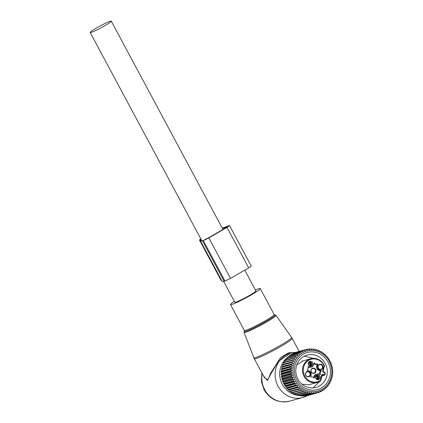<?xml version="1.0" encoding="UTF-8"?>
<svg xmlns="http://www.w3.org/2000/svg" width="423" height="423" viewBox="0 0 423 423"><rect width="100%" height="100%" fill="white"/><g stroke="black" fill="none" stroke-linecap="round" stroke-linejoin="round"><path stroke-width="0.63" d="M244.029 332.441A18.126 1.549 -28.2 0 0 250.104 330.532A18.126 1.549 -28.2 0 0 267.389 321.533A18.126 1.549 -28.2 0 0 275.976 315.315L274.136 314.479A16.899 1.443 -28.2 0 1 266.051 320.301A16.899 1.443 -28.2 0 1 250.009 328.655A16.899 1.443 -28.2 0 1 244.357 330.448L244.029 332.441L254.281 358.715L264.38 377.543L267.918 379.769L270.561 373.366L280.481 357.721L288.423 352.824L295.672 352.364M234.321 301.329A16.899 1.443 -28.2 0 0 230.466 304.549A16.899 1.443 -28.2 0 0 236.124 302.757A16.899 1.443 -28.2 0 0 252.166 294.408A16.899 1.443 -28.2 0 0 260.251 288.581A16.899 1.443 -28.2 0 0 255.439 290.009M307.431 395.621A23.043 21.51 -105.3 0 1 302.789 397.541A23.043 21.51 -105.3 0 1 278.017 386.125A23.043 21.51 -105.3 0 1 290.643 353.089A23.043 21.51 -105.3 0 1 295.629 352.38L305.242 349.747A22.424 20.939 -105.3 0 1 305.707 349.61L307.167 350.26L307.484 349.197A22.424 20.939 -105.3 0 1 307.96 349.112L309.34 349.884L309.773 348.912A22.424 20.939 -105.3 0 1 310.26 348.885L311.55 349.768L312.095 348.896A22.424 20.939 -105.3 0 1 312.576 348.927L313.76 349.911L314.405 349.149A22.424 20.939 -105.3 0 1 314.886 349.239L315.96 350.307L316.684 349.673A22.424 20.939 -105.3 0 1 317.155 349.816L318.107 350.963L318.91 350.461A22.424 20.939 -105.3 0 1 319.365 350.656L320.185 351.857L321.046 351.492A22.424 20.939 -105.3 0 1 321.48 351.74L322.162 352.988L323.066 352.771A22.424 20.939 -105.3 0 1 323.473 353.068L324.018 354.337L324.954 354.268A22.424 20.939 -105.3 0 1 325.329 354.606L325.731 355.891L326.683 355.97A22.424 20.939 -105.3 0 1 327.021 356.351L327.28 357.625L328.227 357.863A22.424 20.939 -105.3 0 1 328.528 358.281L328.645 359.529L329.575 359.915A22.424 20.939 -105.3 0 1 329.829 360.359L329.808 361.57L330.707 362.099A22.424 20.939 -105.3 0 1 330.913 362.574L330.754 363.727L331.606 364.399A22.424 20.939 -105.3 0 1 331.764 364.89L331.479 365.974L332.267 366.778A22.424 20.939 -105.3 0 1 332.372 367.286L331.97 368.285L332.679 369.216A22.424 20.939 -105.3 0 1 332.737 369.728L332.219 370.627L332.838 371.674A22.424 20.939 -105.3 0 1 332.843 372.187L332.219 372.975L332.742 374.128A22.424 20.939 -105.3 0 1 332.69 374.635L331.981 375.301L332.393 376.544A22.424 20.939 -105.3 0 1 332.288 377.041L331.5 377.575L331.791 378.892A22.424 20.939 -105.3 0 1 331.637 379.373L330.786 379.775L330.95 381.155A22.424 20.939 -105.3 0 1 330.744 381.609L329.845 381.863L329.871 383.291A22.424 20.939 -105.3 0 1 329.792 383.434A22.424 20.939 -105.3 0 1 329.617 383.719L328.687 383.825L328.576 385.279A22.424 20.939 -105.3 0 1 328.28 385.676L327.333 385.633L327.079 387.103A22.424 20.939 -105.3 0 1 326.741 387.457L325.789 387.262L325.393 388.726A22.424 20.939 -105.3 0 1 325.023 389.044L324.081 388.695L323.547 390.143A22.424 20.939 74.7 0 1 323.14 390.408L321.824 390.767M290.643 353.089L278.154 361.57L270.921 373.81L270.561 373.366M263.518 375.947L267.458 380.473L270.921 373.81M297.792 395.341A20.981 19.59 -105.3 0 1 282.342 384.433A20.981 19.59 -105.3 0 1 287.656 357.377M288.92 356.51A20.981 19.59 -105.3 0 1 289.253 356.309M299.706 395.473A20.981 19.59 -105.3 0 1 299.098 395.452M223.645 281.422L234.802 302.228A11.981 1.026 -28.2 0 0 235.637 302.186A11.981 1.026 -28.2 0 0 247.709 296.449A11.981 1.026 -28.2 0 0 255.92 290.902L244.78 270.133M110.445 21.192A11.981 1.026 -28.2 0 0 98.369 26.929A11.981 1.026 -28.2 0 0 90.157 32.476A11.981 1.026 -28.2 0 0 90.993 32.434A11.981 1.026 -28.2 0 0 103.069 26.697A11.981 1.026 -28.2 0 0 111.275 21.15A11.981 1.026 -28.2 0 0 110.445 21.192M319.661 370.141A3.379 3.157 -105.3 0 1 317.409 365.948L317.805 364.383A0.307 0.286 74.7 0 0 317.409 364.013A2.459 2.295 74.7 0 1 314.596 363.114A0.307 0.286 74.7 0 0 314.083 363.198L313.686 364.758A3.379 3.157 74.7 0 1 309.81 367L308.325 366.53A0.307 0.286 74.7 0 0 307.986 366.937A2.459 2.295 74.7 0 1 307.235 369.892A0.307 0.286 74.7 0 0 307.331 370.437L308.822 370.913A3.379 3.157 -105.3 0 1 311.069 375.106L310.678 376.671A0.307 0.286 74.7 0 0 311.074 377.041A2.459 2.295 74.7 0 1 313.882 377.94A0.307 0.286 74.7 0 0 314.395 377.855L314.791 376.296A3.379 3.157 -105.3 0 1 318.672 374.054L320.158 374.524A0.307 0.286 74.7 0 0 320.497 374.117A2.459 2.295 74.7 0 1 321.242 371.161A0.307 0.286 74.7 0 0 321.147 370.617L319.661 370.141L318.863 370.363A3.379 3.157 -105.3 0 1 316.615 366.165L317.007 364.6A0.307 0.286 74.7 0 0 316.769 364.214M320.682 380.584L322.009 375.46L321.623 375.254L320.317 380.414A11.675 10.898 -105.3 0 1 314.522 382.149A11.675 10.898 -105.3 0 1 303.291 370.421A11.675 10.898 -105.3 0 1 313.961 358.905A11.675 10.898 -105.3 0 1 324.039 365.705L322.733 370.865L323.082 371.098M313.988 363.579A2.459 2.295 74.7 0 0 316.314 364.335L317.107 364.118M307.97 366.889L309.012 367.222A3.379 3.157 74.7 0 0 310.72 367.259L311.513 367.042M314.791 376.296L313.993 376.512L313.697 377.691M313.993 376.512A3.379 3.157 -105.3 0 1 316.171 374.228L316.964 374.011M319.714 374.387A0.307 0.286 74.7 0 0 319.698 374.334L320.497 374.117M318.863 370.363L320.348 370.834A0.307 0.286 74.7 0 1 320.444 371.383A2.459 2.295 74.7 0 0 319.698 374.334M310.567 361.332A2.464 2.3 -105.3 0 1 312.935 363.806A2.464 2.3 -105.3 0 1 310.683 366.239A2.464 2.3 -105.3 0 1 308.314 363.759A2.464 2.3 -105.3 0 1 310.567 361.332M310.207 362.051A1.845 1.718 -105.3 0 1 310.736 365.662A1.845 1.718 -105.3 0 1 308.541 364.103A1.845 1.718 -105.3 0 1 310.207 362.051M317.795 374.82A2.464 2.3 -105.3 0 1 320.169 377.295A2.464 2.3 -105.3 0 1 317.916 379.722A2.464 2.3 -105.3 0 1 315.547 377.247A2.464 2.3 -105.3 0 1 317.795 374.82M317.44 375.539A1.845 1.718 -105.3 0 1 317.969 379.151A1.845 1.718 -105.3 0 1 315.775 377.591A1.845 1.718 -105.3 0 1 317.44 375.539M309.382 362.268A1.845 1.718 -105.3 0 1 310.323 365.721M316.615 375.756A1.845 1.718 -105.3 0 1 317.557 379.209M320.343 369.385A2.422 2.263 74.7 0 0 322.543 366.799A2.422 2.263 74.7 0 0 319.45 364.705A2.422 2.263 74.7 0 0 320.343 369.385M320.539 369.654A2.739 2.559 -105.3 0 1 317.906 366.9A2.739 2.559 -105.3 0 1 320.407 364.198A2.739 2.559 -105.3 0 1 323.045 366.947A2.739 2.559 -105.3 0 1 320.539 369.654M313.506 373.393A2.66 2.485 74.7 0 0 315.939 370.77A2.66 2.485 74.7 0 0 313.38 368.095A2.66 2.485 74.7 0 0 310.947 370.722A2.66 2.485 74.7 0 0 313.506 373.393M313.311 373.128A2.342 2.184 74.7 0 0 315.436 370.622A2.342 2.184 74.7 0 0 312.444 368.602A2.342 2.184 74.7 0 0 313.311 373.128M307.875 376.592A2.422 2.263 74.7 0 0 310.075 374.001A2.422 2.263 74.7 0 0 306.982 371.912A2.422 2.263 74.7 0 0 307.875 376.592M308.071 376.856A2.739 2.559 -105.3 0 1 305.438 374.106A2.739 2.559 -105.3 0 1 307.939 371.399A2.739 2.559 -105.3 0 1 310.577 374.154A2.739 2.559 -105.3 0 1 308.071 376.856M309.06 365.165L309.377 365.118M310.984 364.864L311.058 364.848A2.305 2.168 81 0 0 309.128 362.448M311.058 364.848L310.815 364.774A2.046 1.925 81 0 0 308.901 362.691M308.859 364.922L310.815 364.774M310.276 364.7A1.692 1.592 81 0 0 308.674 363.077M311.027 364.933A2.305 2.131 -110.9 0 1 310.271 365.721M311.048 364.88L310.81 364.806A2.046 1.888 -110.9 0 1 309.816 365.641M310.81 364.806L310.255 364.779A1.692 1.56 -110.9 0 1 309.366 365.424M310.255 364.779L309.107 365.218M316.288 378.654L316.605 378.606M318.218 378.347L318.292 378.336A2.305 2.168 81 0 0 316.362 375.936M318.292 378.336L318.048 378.262A2.046 1.925 81 0 0 316.134 376.179M316.092 378.411L318.048 378.262M317.504 378.183A1.692 1.592 81 0 0 315.907 376.565M318.255 378.421A2.305 2.131 -110.9 0 1 317.504 379.209M318.281 378.368L318.038 378.294A2.046 1.888 -110.9 0 1 317.049 379.13M318.038 378.294L317.483 378.268A1.692 1.56 -110.9 0 1 316.6 378.913M317.483 378.268L316.341 378.707M306.924 395.568L307.156 395.685A22.424 20.939 74.7 0 0 307.627 395.574L317.239 392.951L318.186 391.656L318.99 392.433A22.424 20.939 -105.3 0 0 319.444 392.264L320.259 390.905L321.12 391.545A22.424 20.939 -105.3 0 0 321.554 391.328L322.231 389.916L323.14 390.408M304.428 395.769L304.877 396.05A22.424 20.939 74.7 0 0 305.358 395.997L314.971 393.369A22.424 20.939 -105.3 0 1 314.49 393.422L313.845 392.407L312.66 393.522A22.424 20.939 -105.3 0 1 312.179 393.517L311.629 392.391L310.345 393.401A22.424 20.939 -105.3 0 1 309.858 393.342L309.419 392.121L308.044 393.009A22.424 20.939 -105.3 0 1 307.569 392.893L307.246 391.598L305.787 392.354A22.424 20.939 -105.3 0 1 305.327 392.184L305.131 390.82L303.608 391.444A22.424 20.939 -105.3 0 1 303.164 391.222L303.101 389.805L301.525 390.286A22.424 20.939 -105.3 0 1 301.102 390.017L301.181 388.563L299.563 388.896A22.424 20.939 -105.3 0 1 299.172 388.578L299.394 387.114L297.755 387.294A22.424 20.939 -105.3 0 1 297.401 386.934L297.76 385.464L296.116 385.496A22.424 20.939 -105.3 0 1 295.799 385.094L296.301 383.64L294.667 383.518A22.424 20.939 -105.3 0 1 294.392 383.09L295.037 381.668L293.43 381.398A22.424 20.939 -105.3 0 1 293.197 380.938L293.974 379.563L292.409 379.151A22.424 20.939 -105.3 0 1 292.224 378.67L293.139 377.358L291.627 376.808A22.424 20.939 -105.3 0 1 291.495 376.306L292.531 375.079L291.087 374.397A22.424 20.939 -105.3 0 1 291.008 373.884L292.161 372.748L290.802 371.949A22.424 20.939 -105.3 0 1 290.775 371.431L292.034 370.4L290.77 369.485A22.424 20.939 -105.3 0 1 290.797 368.972L292.156 368.058L290.998 367.048A22.424 20.939 -105.3 0 1 291.077 366.545L292.515 365.752L291.473 364.663A22.424 20.939 -105.3 0 1 291.606 364.171L293.113 363.516L292.193 362.352A22.424 20.939 -105.3 0 1 292.378 361.882L293.943 361.364L293.155 360.153A22.424 20.939 -105.3 0 1 293.388 359.709L294.99 359.339L294.345 358.085A22.424 20.939 -105.3 0 1 294.62 357.668L296.248 357.451L295.74 356.177A22.424 20.939 -105.3 0 1 296.063 355.796L297.702 355.732L297.337 354.448A22.424 20.939 -105.3 0 1 297.692 354.114L299.331 354.194L299.103 352.925A22.424 20.939 -105.3 0 1 299.495 352.634L301.113 352.867L301.028 351.624A22.424 20.939 -105.3 0 1 301.451 351.381L303.027 351.762L303.085 350.561A22.424 20.939 -105.3 0 1 303.529 350.371L305.052 350.889L305.242 349.747M301.964 395.69L302.567 396.145A22.424 20.939 74.7 0 0 303.053 396.145L312.66 393.522M299.547 395.331L300.251 395.965A22.424 20.939 74.7 0 0 300.732 396.028L310.345 393.401M296.946 394.41L297.956 395.521A22.424 20.939 74.7 0 0 298.432 395.637L308.044 393.009M294.831 393.639L295.714 394.812A22.424 20.939 74.7 0 0 296.179 394.982L305.787 392.354M292.801 392.623L293.551 393.85A22.424 20.939 74.7 0 0 293.996 394.072L303.608 391.444M293.388 359.709L283.775 362.331A22.424 20.939 74.7 0 0 283.547 362.775L283.643 364.182L282.765 364.51A22.424 20.939 74.7 0 0 282.585 364.98L282.813 366.329L281.993 366.799A22.424 20.939 74.7 0 0 281.861 367.286L282.21 368.565L281.464 369.173A22.424 20.939 74.7 0 0 281.385 369.676L281.85 370.871L281.189 371.6A22.424 20.939 74.7 0 0 281.163 372.113L281.734 373.213L281.163 374.059A22.424 20.939 74.7 0 0 281.195 374.572L281.861 375.561L281.395 376.512A22.424 20.939 74.7 0 0 281.48 377.025L282.231 377.892L281.882 378.934A22.424 20.939 74.7 0 0 282.014 379.436L282.839 380.171L282.617 381.292A22.424 20.939 74.7 0 0 282.797 381.779L283.674 382.381L283.584 383.566A22.424 20.939 74.7 0 0 283.817 384.026L284.732 384.481L284.779 385.713A22.424 20.939 74.7 0 0 285.06 386.146L286.001 386.458L286.186 387.722A22.424 20.939 74.7 0 0 286.508 388.118L287.455 388.277L287.788 389.557A22.424 20.939 74.7 0 0 288.148 389.921L289.089 389.927L289.565 391.206A22.424 20.939 74.7 0 0 289.956 391.524L290.876 391.381L291.489 392.639A22.424 20.939 74.7 0 0 291.912 392.914L301.525 390.286M329.02 382.35A20.738 19.358 -105.3 0 1 302.292 388.303A20.738 19.358 -105.3 0 1 295.746 359.719A20.738 19.358 -105.3 0 1 322.474 353.771A20.738 19.358 -105.3 0 1 329.02 382.35M317.239 392.951A22.424 20.939 -105.3 0 1 316.769 393.062L316.039 392.158L314.971 393.369M319.635 391.952L321.12 391.545M317.276 392.898L318.99 392.433M307.156 395.685L316.769 393.062M304.877 396.05L314.49 393.422M302.567 396.145L312.179 393.517M300.251 395.965L309.858 393.342M297.956 395.521L307.569 392.893M295.714 394.812L305.327 392.184M293.551 393.85L303.164 391.222M291.489 392.639L301.102 390.017M290.876 391.381L301.181 388.563M289.956 391.524L299.563 388.896M289.565 391.206L299.172 388.578M289.089 389.927L299.394 387.114M288.148 389.921L297.755 387.294M287.788 389.557L297.401 386.934M287.455 388.277L297.76 385.464M286.508 388.118L296.116 385.496M286.186 387.722L295.799 385.094M286.001 386.458L296.301 383.64M285.06 386.146L294.667 383.518M284.779 385.713L294.392 383.09M284.732 384.481L295.037 381.668M283.817 384.026L293.43 381.398M283.584 383.566L293.197 380.938M283.674 382.381L293.974 379.563M282.797 381.779L292.409 379.151M282.617 381.292L292.224 378.67M282.839 380.171L293.139 377.358M282.014 379.436L291.627 376.808M281.882 378.934L291.495 376.306M282.231 377.892L292.531 375.079M281.48 377.025L291.087 374.397M281.395 376.512L291.008 373.884M281.861 375.561L292.161 372.748M281.195 374.572L290.802 371.949M281.163 374.059L290.775 371.431M281.734 373.213L292.034 370.4M281.163 372.113L290.77 369.485M281.189 371.6L290.797 368.972M281.85 370.871L292.156 368.058M281.385 369.676L290.998 367.048M281.464 369.173L291.077 366.545M282.21 368.565L292.515 365.752M281.861 367.286L291.473 364.663M281.993 366.799L291.606 364.171M282.813 366.329L293.113 363.516M282.585 364.98L292.193 362.352M282.765 364.51L292.378 361.882M283.643 364.182L293.943 361.364M283.547 362.775L293.155 360.153M285.948 360.264L286.133 358.799L295.74 356.177M296.063 355.796L286.45 358.424A22.424 20.939 74.7 0 0 286.133 358.799M287.402 358.545L287.725 357.075L297.337 354.448M297.692 354.114L288.084 356.737A22.424 20.939 74.7 0 0 287.725 357.075M289.21 356.43L289.496 355.553L299.103 352.925M299.495 352.634L289.887 355.262A22.424 20.939 74.7 0 0 289.496 355.553M291.13 354.918L291.421 354.252L301.028 351.624M301.451 351.381L291.838 354.009A22.424 20.939 74.7 0 0 291.421 354.252M293.234 353.628L293.472 353.189L303.085 350.561M303.529 350.371L293.916 352.999A22.424 20.939 74.7 0 0 293.472 353.189M295.508 352.56L295.635 352.375A22.424 20.939 74.7 0 1 296.095 352.237L305.707 349.61M284.69 362.151L284.732 360.708L294.345 358.085M294.62 357.668L285.007 360.296A22.424 20.939 74.7 0 0 284.732 360.708M328.676 383.978L329.617 383.719M327.28 385.95L328.28 385.676M325.657 387.754L326.741 387.457M323.838 389.366L325.023 389.044M294.339 370.855A19.231 17.956 74.7 0 0 312.846 390.18A19.231 17.956 74.7 0 0 330.421 371.214A19.231 17.956 74.7 0 0 311.92 351.888A19.231 17.956 74.7 0 0 294.339 370.855M305.808 349.657L307.484 349.197M308.314 349.308L309.773 348.912M310.794 349.25L312.095 348.896M313.237 349.472L314.405 349.149M315.616 349.969L316.684 349.673M317.916 350.73L318.91 350.461M320.111 351.751L321.046 351.492M295.799 371.114A16.772 15.662 74.7 0 0 315.955 387.447A16.772 15.662 74.7 0 0 327.265 371.42A16.772 15.662 74.7 0 0 307.109 355.087A16.772 15.662 74.7 0 0 295.799 371.114M204.753 239.513L207.867 238.17L226.019 227.68L226.95 226.929L226.152 227.151L226.337 227.495M251.246 266.062L229.557 225.602L229.224 225.618C229.996 225.475 229.255 226.072 226.987 227.415L208.835 237.906L203.289 240.608L224.983 281.068L230.53 278.366L248.687 267.875C250.95 266.538 251.696 265.94 250.918 266.083M200.914 240.021L199.45 240.021L200.772 238.762M221.684 280.486L221.144 280.481L199.45 240.021M203.289 240.608L200.47 240.925L200.999 239.931M224.983 281.068L222.165 281.39L200.47 240.925M222.265 228.145L229.224 225.618M222.44 228.462L226.152 227.151M253.805 357.678A21.436 1.835 -28.2 0 0 260.991 355.42A21.436 1.835 -28.2 0 0 281.432 344.777A21.436 1.835 -28.2 0 0 291.59 337.422L292.187 338.389A21.504 1.84 -28.2 0 1 281.898 345.808A21.504 1.84 -28.2 0 1 261.483 356.43A21.504 1.84 -28.2 0 1 254.281 358.715M302.789 397.541L289.517 401.168A23.043 21.51 -105.3 0 1 264.74 389.752A23.043 21.51 -105.3 0 1 262.255 373.583M244.399 331.061A17.512 1.496 -28.2 0 0 250.083 329.644A17.512 1.496 -28.2 0 0 268.082 320.174A17.512 1.496 -28.2 0 0 274.622 314.855M317.409 365.948L316.615 366.165M317.805 364.383L317.007 364.6M323.098 371.029L324.425 365.911A0.613 0.613 0 0 0 324.388 365.504L324.346 365.509A12.288 11.474 -105.3 0 0 313.734 358.35A12.288 11.474 -105.3 0 0 310.789 358.73L301.974 361.142M308.626 384.798L317.266 382.44L320.449 380.986A0.613 0.613 0 0 0 320.703 380.626L320.317 380.414L320.428 380.991A12.288 11.474 -105.3 0 1 317.266 382.44A12.288 11.474 -105.3 0 1 314.321 382.82A12.288 11.474 -105.3 0 1 302.635 372.055A12.288 11.474 -105.3 0 1 310.789 358.73C314.506 357.816 317.922 358.609 321.041 361.105L324.388 365.504L324.039 365.705L324.425 365.911L323.119 371.071L323.553 372.388A1.227 1.147 -105.3 0 1 322.733 370.865M323.489 371.865L324.087 372.039L324.113 372.568A1.073 1.005 -105.3 0 1 324.827 373.906A1.073 1.005 -105.3 0 1 323.595 374.614L323.23 375.259L322.675 375.079L323.035 374.44L323.595 374.614M323.553 372.388L324.113 372.568M323.558 371.886L324.087 372.039C324.801 371.949 326.27 373.995 324.087 375.28A1.692 1.576 -105.3 0 1 323.23 375.259L321.972 375.603M324.044 372.039A1.692 1.576 -105.3 0 1 324.087 375.28L321.903 375.878M321.623 375.254A1.227 1.147 -105.3 0 1 323.035 374.44M321.993 375.423A0.613 0.571 -105.3 0 1 322.675 375.079L322.125 375.233M322.363 375.074L320.666 380.652A0.613 0.571 74.7 0 1 320.47 380.959M314.067 363.262L314.596 363.114M309.012 367.222L309.81 367M308.325 366.53L308.034 366.609M313.924 377.988L314.395 377.855M320.444 371.383L321.242 371.161M320.348 370.834L321.147 370.617M208.835 237.906L230.53 278.366M226.987 227.415L248.687 267.875M200.142 239.984L200.486 240.624M202.485 240.824L224.185 281.29M299.161 351.402L292.187 338.389M274.136 314.479L260.251 288.581M244.357 330.448L230.466 304.549M275.976 315.315L291.59 337.422M289.517 401.168C278.551 403.341 270.075 399.55 264.1 389.784L261.456 381.551L261.906 372.938M201.951 240.962L90.157 32.476M222.963 229.446L111.275 21.15M310.916 377.062L311.37 376.935M304.327 356.161L313.3 358.355M319.624 381.483L313.009 387.939M308.557 384.808L301.953 384.158M296.729 365.038L303.037 360.861"/></g></svg>
